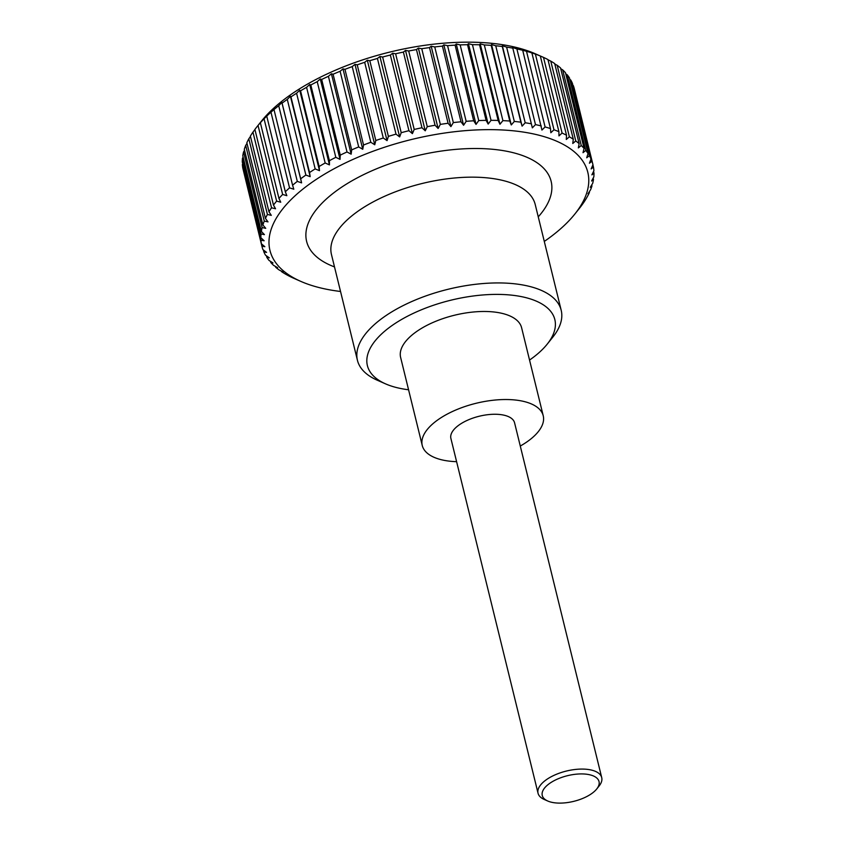 <?xml version="1.0" encoding="UTF-8"?>
<svg xmlns="http://www.w3.org/2000/svg" width="844" height="844" viewBox="0 0 844 844"><rect width="100%" height="100%" fill="white"/><g stroke="black" fill="none" stroke-linecap="round" stroke-linejoin="round"><path stroke-width="1.27" d="M408.559 389.77A96.511 43.593 -13.8 0 1 385.55 383.862L377.194 380.18A104.899 47.38 -13.8 0 1 357.445 360.335A104.899 47.38 -13.8 0 1 367.224 331.808A104.899 47.38 -13.8 0 1 476.86 284.143A104.899 47.38 -13.8 0 1 561.197 310.286A104.899 47.38 -13.8 0 1 552.904 337.02L547.197 344.162A96.511 43.593 -13.8 0 1 545.836 345.797A96.511 43.593 -13.8 0 1 529.536 360.061M385.55 383.862A96.511 43.593 -13.8 0 1 376.382 339.362A96.511 43.593 -13.8 0 1 501.051 294.451A96.511 43.593 -13.8 0 1 547.197 344.162M422.253 445.484L400.626 357.434A62.287 28.137 -13.8 0 1 406.428 340.501A62.287 28.137 -13.8 0 1 471.522 312.196A62.287 28.137 -13.8 0 1 521.603 327.725L543.23 415.776A62.287 28.137 166.2 0 0 493.149 400.246A62.287 28.137 166.2 0 0 428.056 428.552A62.287 28.137 166.2 0 0 422.253 445.484A62.287 28.137 166.2 0 0 456.604 461.679M520.273 446.043A62.287 28.137 166.2 0 0 537.417 432.708A62.287 28.137 166.2 0 0 543.23 415.776M258.042 125.439L260.996 121.821L260.363 122.749L278.953 198.414L280.746 202.212L276.632 201.115L258.042 125.439A170.467 76.994 166.2 0 0 256.776 126.99L261.408 121.198A163.652 73.913 -13.8 0 1 263.718 118.413A163.652 73.913 -13.8 0 1 535.518 53.868L543.504 57.392L562.083 133.057A170.467 76.994 -13.8 0 1 566.524 135.23L547.935 59.565A170.467 76.994 166.2 0 0 543.504 57.392M256.776 126.99A170.467 76.994 166.2 0 0 254.899 129.427L273.488 205.092L275.555 208.784L271.546 207.793L252.957 132.128A170.467 76.994 166.2 0 0 250.383 136.106L268.972 211.77L271.304 215.357L267.421 214.46L248.832 138.796A170.467 76.994 166.2 0 0 246.849 142.742L265.427 218.406L268.012 221.877L264.277 221.075L245.699 145.411A170.467 76.994 166.2 0 0 244.306 149.304L262.885 224.968L265.723 228.313L262.146 227.595L243.568 151.92A170.467 76.994 166.2 0 0 242.777 155.739L261.366 231.414L264.425 234.621L261.039 233.967L242.45 158.303A170.467 76.994 166.2 0 0 242.281 162.027L260.859 237.691L264.13 240.762L260.954 240.171L242.365 164.506A170.467 76.994 166.2 0 0 242.808 168.104L261.387 243.768L264.858 246.701L261.893 246.163L243.357 170.372M242.365 164.506L242.713 163.789M242.45 158.303L243.114 157.089M243.568 151.92L244.549 150.285M245.699 145.411L247.007 143.406M248.832 138.796L250.478 136.475M252.957 132.128L254.93 129.543M544.285 241.426A163.652 73.913 166.2 0 0 572.548 216.813A163.652 73.913 166.2 0 0 574.859 214.028A163.652 73.913 166.2 0 0 496.61 129.744A163.652 73.913 166.2 0 0 285.209 205.894A163.652 73.913 166.2 0 0 300.749 281.358A163.652 73.913 166.2 0 0 340.533 291.475M581.337 205.683L581.368 205.799A170.467 76.994 -13.8 0 1 579.49 208.236L574.859 214.028M581.368 205.799L583.309 203.098A170.467 76.994 -13.8 0 0 585.884 199.121L587.435 196.43A170.467 76.994 -13.8 0 0 589.418 192.485L587.994 193.74L590.568 189.816A170.467 76.994 -13.8 0 0 591.961 185.923L590.294 187.305L592.699 183.306A170.467 76.994 -13.8 0 0 593.49 179.487L591.591 180.996L593.817 176.923A170.467 76.994 -13.8 0 0 593.986 173.199L591.876 174.856L593.902 170.72A170.467 76.994 -13.8 0 0 593.459 167.123L591.159 168.916L592.963 164.728L574.374 89.063A170.467 76.994 166.2 0 0 573.329 85.613L591.918 161.278A170.467 76.994 -13.8 0 1 592.963 164.728M591.918 161.278L589.428 163.219L591 158.988L572.411 83.324A170.467 76.994 166.2 0 0 570.766 80.043L589.355 155.707A170.467 76.994 -13.8 0 1 591 158.988M589.355 155.707L586.707 157.796L588.025 153.534L569.447 77.87A170.467 76.994 166.2 0 0 567.2 74.778L585.789 150.443A170.467 76.994 -13.8 0 1 588.025 153.534M585.789 150.443L583.014 152.68L584.069 148.407L565.48 72.742A170.467 76.994 166.2 0 0 562.663 69.852L581.252 145.516A170.467 76.994 -13.8 0 1 584.069 148.407M581.252 145.516L578.351 147.9L579.142 143.628L560.564 67.963A170.467 76.994 166.2 0 0 557.177 65.294L575.766 140.959A170.467 76.994 -13.8 0 1 579.142 143.628M575.766 140.959L572.77 143.491L573.287 139.228L554.698 63.564A170.467 76.994 166.2 0 0 550.773 61.127L569.362 136.802A170.467 76.994 -13.8 0 1 573.287 139.228M569.362 136.802L566.292 139.482L566.524 135.23M562.083 133.057L558.96 135.895L558.907 131.675L540.318 56.01A170.467 76.994 166.2 0 0 535.391 54.1L553.981 129.776A170.467 76.994 -13.8 0 1 558.907 131.675M553.981 129.776L550.826 132.751L550.478 128.573L531.889 52.908A170.467 76.994 166.2 0 0 526.508 51.284L545.097 126.948A170.467 76.994 -13.8 0 1 550.478 128.573M545.097 126.948L541.932 130.06L522.71 50.281A170.467 76.994 166.2 0 0 516.897 48.941L535.486 124.606A170.467 76.994 -13.8 0 1 541.289 125.946M535.486 124.606L532.342 127.855L512.814 48.14A170.467 76.994 166.2 0 0 506.622 47.106L525.2 122.77A170.467 76.994 -13.8 0 1 531.404 123.804M525.2 122.77L522.098 126.146L520.875 122.169L502.286 46.504A170.467 76.994 166.2 0 0 495.734 45.766L514.323 121.441A170.467 76.994 -13.8 0 1 520.875 122.169M514.323 121.441L511.285 124.944L509.765 121.04L491.187 45.376A170.467 76.994 166.2 0 0 484.319 44.954L502.908 120.629A170.467 76.994 -13.8 0 1 509.765 121.04M502.908 120.629L499.954 124.247L498.15 120.439L479.571 44.774A170.467 76.994 166.2 0 0 472.44 44.669L491.029 120.333A170.467 76.994 -13.8 0 1 498.15 120.439M491.029 120.333L488.17 124.068L486.102 120.365L467.523 44.7A170.467 76.994 166.2 0 0 460.159 44.901L478.748 120.565A170.467 76.994 -13.8 0 1 486.102 120.365M478.748 120.565L476.027 124.395L473.695 120.808L455.106 45.143A170.467 76.994 166.2 0 0 447.573 45.66L466.162 121.325A170.467 76.994 -13.8 0 1 473.695 120.808M466.162 121.325L463.588 125.25L460.993 121.779L442.414 46.114A170.467 76.994 166.2 0 0 434.744 46.937L453.333 122.602A170.467 76.994 -13.8 0 1 460.993 121.779M453.333 122.602L450.918 126.611L448.09 123.266L429.512 47.602A170.467 76.994 166.2 0 0 421.757 48.72L440.336 124.385A170.467 76.994 -13.8 0 1 448.09 123.266M440.336 124.385L438.12 128.467L435.061 125.25L416.472 49.585A170.467 76.994 166.2 0 0 408.686 51.009L427.275 126.674A170.467 76.994 -13.8 0 1 435.061 125.25M427.275 126.674L425.249 130.809L421.979 127.739L403.4 52.075A170.467 76.994 166.2 0 0 395.614 53.784L414.204 129.448A170.467 76.994 -13.8 0 1 421.979 127.739M414.204 129.448L412.399 133.637L408.939 130.704L390.35 55.039A170.467 76.994 166.2 0 0 382.627 57.023L401.216 132.687A170.467 76.994 -13.8 0 1 408.939 130.704M401.216 132.687L399.655 136.918L396.005 134.133L377.426 58.458A170.467 76.994 166.2 0 0 369.809 60.715L388.388 136.38A170.467 76.994 -13.8 0 1 396.005 134.133M388.388 136.38L387.069 140.632L383.271 137.994L364.682 62.329A170.467 76.994 166.2 0 0 357.223 64.83L375.812 140.494A170.467 76.994 -13.8 0 1 383.271 137.994M375.812 140.494L374.747 144.767L370.811 142.277L352.222 66.602A170.467 76.994 166.2 0 0 344.953 69.345L363.542 145.01A170.467 76.994 -13.8 0 1 370.811 142.277M363.542 145.01L362.751 149.282L358.689 146.94L340.111 71.276A170.467 76.994 166.2 0 0 333.085 74.23L351.674 149.894A170.467 76.994 -13.8 0 1 358.689 146.94M351.674 149.894L351.157 154.167L347 151.973L328.411 76.308A170.467 76.994 166.2 0 0 321.68 79.463L340.269 155.127A170.467 76.994 -13.8 0 1 347 151.973M340.269 155.127L340.037 159.379L335.806 157.332L317.217 81.668A170.467 76.994 166.2 0 0 310.814 85.001L329.403 160.677A170.467 76.994 -13.8 0 1 335.806 157.332M329.403 160.677L329.455 164.886L325.172 162.987L306.583 87.322A170.467 76.994 166.2 0 0 300.548 90.825L319.137 166.49A170.467 76.994 -13.8 0 1 325.172 162.987M319.137 166.49L319.486 170.667L315.171 168.905L296.582 93.241A170.467 76.994 166.2 0 0 290.958 96.881L309.537 172.545A170.467 76.994 -13.8 0 1 315.171 168.905M309.537 172.545L310.181 176.67L305.866 175.056L287.276 99.392A170.467 76.994 166.2 0 0 282.086 103.137L300.675 178.812A170.467 76.994 -13.8 0 1 305.866 175.056M300.675 178.812L301.603 182.863L297.299 181.386L278.72 105.722A170.467 76.994 166.2 0 0 273.994 109.562L292.583 185.226A170.467 76.994 -13.8 0 1 297.299 181.386M292.583 185.226L293.807 189.214L289.545 187.864L270.966 112.199A170.467 76.994 166.2 0 0 266.746 116.113L285.325 191.778A170.467 76.994 -13.8 0 1 289.545 187.864M285.325 191.778L286.844 195.681L282.645 194.458L264.056 118.782A170.467 76.994 166.2 0 0 260.363 122.749M278.953 198.414A170.467 76.994 -13.8 0 1 282.645 194.458M547.756 801.019L544.222 799.458A32.779 14.802 -13.8 0 1 538.05 793.254A32.779 14.802 -13.8 0 1 541.109 784.35A32.779 14.802 -13.8 0 1 575.365 769.454A32.779 14.802 -13.8 0 1 601.719 777.619A32.779 14.802 -13.8 0 1 599.124 785.975L596.719 788.992A29.234 13.209 166.2 0 0 582.74 773.937A29.234 13.209 166.2 0 0 544.981 787.536A29.234 13.209 166.2 0 0 547.756 801.019A29.234 13.209 166.2 0 0 596.307 789.488A29.234 13.209 166.2 0 0 596.719 788.992M538.05 793.254L450.896 438.447A32.779 14.802 -13.8 0 1 453.956 429.533A32.779 14.802 -13.8 0 1 488.222 414.636A32.779 14.802 -13.8 0 1 514.576 422.812L601.719 777.619M273.488 205.092A170.467 76.994 -13.8 0 1 276.632 201.115M268.972 211.77A170.467 76.994 -13.8 0 1 271.546 207.793M265.427 218.406A170.467 76.994 -13.8 0 1 267.421 214.46M262.885 224.968A170.467 76.994 -13.8 0 1 264.277 221.075M261.366 231.414A170.467 76.994 -13.8 0 1 262.146 227.595M260.859 237.691A170.467 76.994 -13.8 0 1 261.039 233.967M261.387 243.768A170.467 76.994 -13.8 0 1 260.954 240.171M300.749 281.358L292.762 277.834A170.467 76.994 -13.8 0 1 288.332 275.661L285.494 274.1A170.467 76.994 -13.8 0 1 281.569 271.662L283.246 272.127L279.09 269.932A170.467 76.994 -13.8 0 1 275.703 267.263L277.665 267.717L273.604 265.375A170.467 76.994 -13.8 0 1 270.787 262.484L273.002 262.948L269.067 260.448A170.467 76.994 -13.8 0 1 266.82 257.357L269.299 257.831L265.501 255.183A170.467 76.994 -13.8 0 1 263.856 251.902L266.577 252.398L262.938 249.613A170.467 76.994 -13.8 0 1 261.893 246.163M589.26 191.82L589.418 192.485M264.056 118.782L266.746 116.113M270.966 112.199L273.994 109.562M278.72 105.722L281.864 102.472L301.603 182.863M281.537 101.512L282.086 103.137M287.276 99.392L290.431 96.269L290.958 96.881M296.582 93.241L299.736 90.266L300.548 90.825M306.583 87.322L309.706 84.495L310.814 85.001M317.217 81.668L320.287 78.988L321.68 79.463M328.411 76.308L331.407 73.776L333.085 74.23M340.111 71.276L343.002 68.891L344.953 69.345M352.222 66.602L354.997 64.376L357.223 64.83M364.682 62.329L367.33 60.24L369.809 60.715M377.426 58.458L379.906 56.527L382.627 57.023M390.35 55.039L392.66 53.246L395.614 53.784M403.4 52.075L405.51 50.418L408.686 51.009M416.472 49.585L418.371 48.076L421.757 48.72M429.512 47.602L431.178 46.209L434.744 46.937M442.414 46.114L443.838 44.859L447.573 45.66M455.106 45.143L456.277 44.004L460.159 44.901M467.523 44.7L468.431 43.666L472.44 44.669M479.571 44.774L480.204 43.856L484.319 44.954M491.187 45.376L491.535 44.553L495.734 45.766M502.286 46.504L502.359 45.755L506.622 47.106M512.814 48.14L512.266 46.515M512.593 47.464L516.897 48.941M522.71 50.281L526.508 51.284M531.889 52.908L535.391 54.1M547.988 59.787L550.773 61.127M554.814 64.038L557.177 65.294M560.754 68.744L562.663 69.852M565.754 73.861L567.2 74.778M569.816 79.378L570.766 80.043M591.718 184.941L591.961 185.923M593.153 178.137L593.49 179.487M593.554 171.438L593.986 173.199M592.91 164.854L593.459 167.123M522.098 126.146L502.359 45.755M511.285 124.944L491.535 44.553M499.954 124.247L480.204 43.856M488.17 124.068L468.431 43.666M476.027 124.395L456.277 44.004M463.588 125.25L443.838 44.859M450.918 126.611L431.178 46.209M438.12 128.467L418.371 48.076M425.249 130.809L405.51 50.418M412.399 133.637L392.66 53.246M399.655 136.918L379.906 56.527M387.069 140.632L367.33 60.24M374.747 144.767L354.997 64.376M362.751 149.282L343.002 68.891M351.157 154.167L331.407 73.776M340.037 159.379L320.287 78.988M329.455 164.886L309.706 84.495M319.486 170.667L299.736 90.266M310.181 176.67L290.431 96.269M263.856 251.902L263.37 249.951M266.82 257.357L266.451 255.848M270.787 262.484L270.513 261.366M275.703 267.263L275.513 266.482M334.498 266.904A125.883 56.854 -13.8 0 1 332.051 194.173A125.883 56.854 -13.8 0 1 482.873 148.639A125.883 56.854 -13.8 0 1 539.39 215.558A125.883 56.854 -13.8 0 1 538.25 216.855M357.445 360.335L331.47 254.561A104.899 47.38 -13.8 0 1 341.25 226.034A104.899 47.38 -13.8 0 1 478.337 177.272A104.899 47.38 -13.8 0 1 535.223 204.512L561.197 310.286"/></g></svg>
